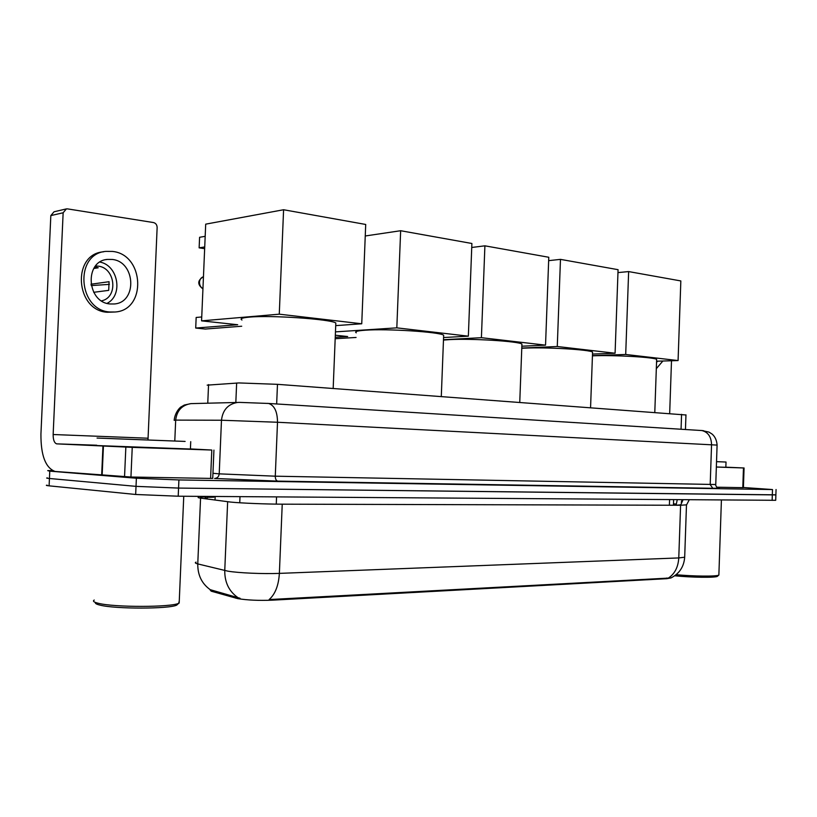 <?xml version="1.0" encoding="UTF-8"?>
<svg xmlns="http://www.w3.org/2000/svg" width="817" height="817" viewBox="0 0 817 817"><rect width="100%" height="100%" fill="white"/><g stroke="black" fill="none" stroke-linecap="round" stroke-linejoin="round"><path stroke-width="1.23" d="M207.181 385.144L238.921 382.938L277.474 384.327L685.963 414.985M671.033 577.905L666.835 578.681L272.306 600.168C258.907 600.689 247.408 600.178 237.788 598.636L211.184 591.171L209.949 589.68M196.06 562.127C194.681 562.688 195.243 563.281 197.765 563.914L227.759 571.134C238.125 572.962 263.299 574.055 279.373 573.381C278.617 585.472 275.206 594.204 269.14 599.566L670.91 577.966C679.366 573.667 683.952 566.753 684.687 557.225L684.697 556.796M668.469 578.007C674.76 573.83 678.192 567.131 678.774 557.929L279.373 573.381L282.233 504.171C266.199 504.16 241.056 503.129 230.67 502.077L200.563 498.115L197.765 563.914C197.643 575.097 201.809 583.695 210.255 589.69L240.075 598.279M775.711 500.198L775.884 494.918L178.566 488.076L136.02 486.36L49.439 478.486C46.651 478.231 45.966 478.027 47.386 477.884C45.966 478.027 46.651 478.231 49.439 478.486L136.02 486.36L178.566 488.076L775.884 494.826M775.701 500.3L178.208 496.215L135.663 494.479L49.102 485.839C46.324 485.553 45.64 485.318 47.059 485.145M743.419 487.504L772.494 489.557L178.913 479.936L136.378 478.231L49.766 471.143L47.713 470.633L52.411 470.531M212.737 478.353L210.592 478.405L211.797 450.034L132.242 447.359L130.945 477.026L55.066 471.45C45.507 467.835 40.799 455.375 40.932 434.062L50.828 215.596L54.045 211.777L65.83 209.019M210.592 478.405L130.945 477.026M147.989 439.985L157.14 227.494C157.027 224.838 155.802 223.194 153.473 222.551L67.597 208.897L66.391 208.886L63.144 212.767L53.146 434.521C53.125 439.842 54.29 442.957 56.649 443.856L132.242 447.359M211.797 450.034L190.422 448.921M112.174 259.438L107.384 259.408C84.069 261.093 86.755 302.637 110.203 303.965L114.166 303.975C137.491 302.637 135.693 261.563 112.174 259.438M101.553 300.84C118.547 297.521 115.493 267.567 97.958 266.117L95.538 266.005M103.698 251.759L103.228 251.84C71.579 254.21 75.46 310.664 107.272 312.257L115.034 312.002C146.764 310.256 144.527 254.506 112.532 251.432L105.801 251.391C74.102 253.76 77.983 310.378 109.846 311.982L115.034 312.002M91.187 285.582L109.386 284.367M93.7 292.302L108.702 290.362L109.08 281.702L90.932 284.234M93.781 268.487L98.203 267.792L94.895 266.822M107.088 303.352C123.336 295.243 118.291 265.474 99.98 262.073M178.239 603.702L176.738 605.101C169.262 609.012 115.401 609.125 100.093 605.142C96.406 604.274 94.874 603.385 95.497 602.476M179.27 600.955L178.668 603.303C170.906 607.358 114.431 607.45 98.428 603.314C93.873 602.231 92.474 601.149 94.221 600.056M185.112 441.425L97.06 438.055L185.112 441.425M190.422 449.033L96.733 445.551M114.411 438.729L177.136 441.129L114.411 438.729M335.756 324.594L335.818 323.001C330.865 319.151 270.437 314.984 249.093 317.149C241.995 317.793 239.616 318.753 241.975 320.009M204.73 246.948L199.134 247.847L199.593 237.287L205.179 236.317M201.738 316.965L196.162 317.466L195.712 328.056L237.716 324.737L201.574 320.856L205.7 224.154L283.591 209.744L365.71 224.461L361.747 323.777L335.716 325.626M361.747 323.777L279.271 314.177L283.591 209.744M201.574 320.856L279.271 314.177M199.134 247.847L204.659 248.664M195.712 328.056L205.292 329.047L241.709 326.228M443.611 336.43L443.662 335.215C439.934 331.978 386.972 328.546 365.24 330.211C357.243 330.773 354.251 331.641 356.253 332.815M365.25 235.98L400.647 230.721L471.889 243.486L468.355 336.165L443.57 337.533M335.246 337.288L347.664 336.533L335.327 335.215M468.355 336.165L396.817 327.852L400.647 230.721M335.46 331.876L396.817 327.852M335.184 338.708L356.069 337.462M521.889 345.07L521.93 344.09C518.969 341.281 470.909 338.299 449.136 339.647L443.468 340.086M471.736 247.48L484.9 245.825L548.779 257.263L545.542 345.142L521.849 346.214M545.542 345.142L481.407 337.687L484.9 245.825M443.488 339.709L481.407 337.687M592.539 352.913L592.57 352.127C590.231 349.656 546.246 347.041 524.616 348.134L521.767 348.287M548.656 260.654L560.472 259.367L618.071 269.681L615.089 353.23L592.499 354.067M615.089 353.23L557.276 346.51L560.472 259.367M521.777 348.052L557.276 346.51M656.623 360.062L656.643 359.429C654.785 357.243 614.241 354.925 592.866 355.814L592.437 355.834M617.969 272.592L628.641 271.581L680.837 280.936L678.079 360.563L656.582 361.206M678.079 360.563L625.699 354.466L628.641 271.581M592.448 355.65L625.699 354.466M743.46 467.957L744.073 467.978L743.409 487.657L742.796 487.667L743.46 467.957L716.346 467.048M742.796 487.667L716.693 487.208M671.503 360.757L669.674 413.453M744.073 467.978L725.853 467.181M656.327 368.651L662.863 361.022M656.541 362.309L657.705 361.175M717.632 576.108L717.377 576.342C715.457 577.813 691.223 577.507 674.689 575.771M718.889 574.545L718.746 575.107C716.795 576.567 693.429 576.363 676.098 574.698M716.529 461.656L726.027 462.034L716.529 461.666M726.027 462.034L725.843 467.283L716.346 466.997M235.827 402.485L236.644 383.02M235.756 598.167L235.807 596.839M239.749 502.772L240.004 496.644M211.184 591.171L211.235 589.905M215.034 500.045L215.188 496.47M666.835 578.681L666.856 577.997M669.389 505.223L669.583 499.667M272.306 600.168L272.337 599.269M276.269 504.12L276.565 496.899M276.657 403.966L277.474 384.327M207.763 403.2L208.56 384.593M681.061 429.242L681.572 414.342M683.053 499.759L680.592 505.253L282.233 504.171M686.484 504.845L680.592 505.253L678.774 557.929L684.687 557.225L686.474 505.049L689.242 499.81M237.808 597.533C228.985 591.304 224.634 582.307 224.757 570.532L227.647 501.73M772.136 500.392L772.494 489.557M178.208 496.215L178.913 479.936M135.663 494.479L136.378 478.231M49.102 485.839L49.766 471.143M200.471 496.368L200.563 498.115C198.041 497.767 197.459 497.482 198.827 497.257M200.553 497.073L205.751 496.879M673.474 503.834L676.2 504.048M680.622 504.824L676.139 505.243M207.14 498.993L207.171 498.217C205.118 497.941 204.638 497.706 205.731 497.522M207.191 497.369L213.86 497.185M207.15 496.419L207.171 498.217M677.252 499.718L676.149 504.937M717.091 445.091L277.504 422.256L221.478 420.234L219.211 473.85L275.278 476.188L715.753 484.522M717.571 487.923C720.921 488.26 719.379 488.382 712.924 488.29L277.688 481.121C276.115 480.631 275.309 478.987 275.278 476.188L277.504 422.256C277.412 411.686 274.461 405.426 268.64 403.465L267.527 403.363M277.8 481.131L214.595 478.456M239.534 402.403L237.573 402.444C228.086 404.027 222.714 409.96 221.478 420.234L175.686 420.112L174.787 441.017M192.536 403.588L190.882 403.629C181.915 405.099 176.86 410.594 175.686 420.112L174.174 420.326M212.951 473.288L219.211 473.85C218.864 476.597 217.393 478.129 214.8 478.456L277.688 481.121L712.812 488.28L710.198 484.624L711.556 444.662C711.27 436.819 708.053 432.122 701.905 430.549L700.731 430.447M701.599 430.508L703.539 430.702M712.924 488.29L717.908 488.229C718.654 489.056 715.192 485.921 715.753 484.614L717.091 445.02C716.723 440.302 715.069 436.656 712.118 434.093L708.982 432.091L701.905 430.549L268.64 403.465L239.698 402.393L190.882 403.629L184.356 405.028L181.17 406.856C181.139 406.488 175.175 411.268 174.184 420.122M147.979 438.218L53.146 434.521M96.743 445.245L56.884 443.876M101.665 475.28L102.952 446.092M63.144 212.767L50.828 215.596M103.432 446.113L102.135 475.31M124.541 476.781L125.849 447.113M202.943 288.922C197.203 284.479 197.377 280.415 203.453 276.728C201.074 277.514 199.756 279.343 199.491 282.233C199.501 285.153 200.655 287.308 202.943 288.687M673.433 505.233L673.627 499.698M685.453 429.517L685.963 414.832M682.154 499.759L681.235 502.292M776.058 489.536L775.884 494.918M96.743 445.224L56.649 443.856M213.931 450.106L212.737 478.405M106.016 259.632L107.384 259.408M176.738 605.101L178.668 603.303M183.754 496.246L179.178 603.079M190.729 441.65L190.412 449.146M335.818 323.001L333.173 388.463M443.662 335.215L441.292 396.49M521.93 344.09L519.755 402.321M592.57 352.127L590.568 407.581M656.643 359.429L654.795 412.35M717.377 576.342L718.746 575.107M721.411 500.035L718.868 575.035"/></g></svg>
